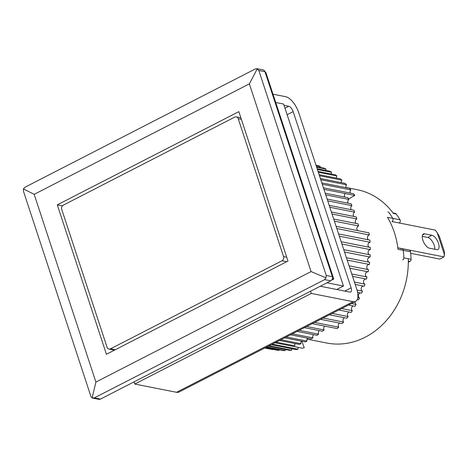 <?xml version="1.0" encoding="UTF-8"?>
<svg xmlns="http://www.w3.org/2000/svg" width="468" height="468" viewBox="0 0 468 468"><rect width="100%" height="100%" fill="white"/><g stroke="black" fill="none" stroke-linecap="round" stroke-linejoin="round"><path stroke-width="0.7" d="M387.96 211.922A2.112 1.784 101.2 0 1 388.943 212.566A78.162 65.924 101.2 0 1 392.781 218.363L387.492 217.316A78.162 65.924 101.2 0 1 394.36 232.491A78.162 65.924 101.2 0 1 398.011 249.309L403.305 250.351A78.162 65.924 101.2 0 1 403.831 257.85A2.112 1.784 101.2 0 1 402.667 259.968M388.943 212.566A78.162 65.924 101.2 0 1 392.781 218.363A2.112 1.784 101.2 0 1 391.921 221.551L399.14 222.984A2.112 1.784 -78.8 0 0 400.21 220.2A2.112 1.784 -78.8 0 0 400.023 219.79A78.162 65.924 -78.8 0 0 396.185 213.993L393.401 213.443A78.162 65.924 -78.8 0 0 357.025 189.663L345.946 187.475M408.324 261.085L409.909 261.396A2.112 1.784 -78.8 0 0 411.074 259.278A78.162 65.924 -78.8 0 0 410.541 251.784L403.305 250.351A2.112 1.784 -78.8 0 0 401.93 248.689A2.112 1.784 101.2 0 1 403.205 249.9A2.112 1.784 101.2 0 1 403.305 250.351A78.162 65.924 101.2 0 1 403.831 257.85L408.289 258.728A78.162 65.924 101.2 0 1 326.781 343.032L307.066 339.148M397.829 247.806L443.992 256.909L444.6 252.252L439.563 236.925L437.147 232.508L435.17 230.092L391.921 221.551A2.112 1.784 101.2 0 0 392.968 218.772A2.112 1.784 101.2 0 0 392.781 218.363L400.023 219.79M434.871 249.286A7.921 3.539 62.8 0 0 434.263 245.437A7.921 3.539 62.8 0 0 427.729 237.428L431.929 235.269A7.921 3.539 -117.2 0 1 438.469 243.278A7.921 3.539 -117.2 0 1 437.908 249.502A7.921 3.539 -117.2 0 1 436.65 249.637L429.413 248.21A7.921 3.539 -117.2 0 1 423.335 241.429A7.921 3.539 -117.2 0 1 423.435 233.982A7.921 3.539 -117.2 0 1 424.692 233.842L422.592 234.924M443.992 256.909L439.785 259.067L410.705 253.328M427.729 237.428L422.271 236.352M431.929 235.269L424.692 233.842M437.147 232.508L444.536 254.984M329.823 207.26L354.645 212.156A2.638 2.229 -78.8 0 0 353.849 216.45M329.191 205.347L353.913 210.22A95.062 80.174 101.2 0 1 354.645 212.156M327.717 200.854L351.971 205.639A2.638 2.229 -78.8 0 0 351.222 209.687M327.126 199.058L351.105 203.785A95.062 80.174 101.2 0 1 351.971 205.639M325.746 194.863L348.859 199.421A2.638 2.229 -78.8 0 0 348.157 203.206M325.196 193.196L347.864 197.666A95.062 80.174 101.2 0 1 348.859 199.421M323.926 189.324L354.785 195.408A95.062 80.174 -78.8 0 0 353.673 193.758L323.423 187.791M322.259 184.263L350.848 189.903A95.062 80.174 -78.8 0 0 349.619 188.364L321.808 182.883M320.767 179.724L346.525 184.801A95.062 80.174 -78.8 0 0 345.197 183.392L320.364 178.495M319.457 175.728L341.856 180.145A95.062 80.174 -78.8 0 0 340.429 178.87L319.106 174.663M318.328 172.294L336.866 175.95A95.062 80.174 -78.8 0 0 335.345 174.821L318.035 171.405M317.392 169.457L331.584 172.253A95.062 80.174 -78.8 0 0 329.987 171.27L317.158 168.737M316.66 167.222L326.038 169.077A95.062 80.174 -78.8 0 0 324.371 168.246L316.485 166.69M316.128 165.614L320.27 166.427A95.062 80.174 -78.8 0 0 318.544 165.76L316.011 165.257M301.509 341.154A2.638 2.229 -78.8 0 0 300.971 343.723L280.853 339.75M295.244 343.617A2.638 2.229 -78.8 0 0 294.781 345.805L276.178 342.155M298.356 347.396A2.638 2.229 -78.8 0 0 297.976 349.227L272.277 344.155M291.944 348.742A2.638 2.229 -78.8 0 0 291.646 350.187L269.164 345.753M285.521 349.52A2.638 2.229 -78.8 0 0 285.299 350.567L266.871 346.934M279.121 349.713A2.638 2.229 -78.8 0 0 278.986 350.368L265.403 347.689M272.786 349.339A2.638 2.229 -78.8 0 0 272.733 349.584L264.765 348.011M331.385 212.016L356.259 216.924A95.062 80.174 101.2 0 1 356.856 218.93A2.638 2.229 -78.8 0 0 355.335 220.984A2.638 2.229 -78.8 0 0 356.025 223.441M333.696 219.036L358.137 223.856A95.062 80.174 101.2 0 1 358.593 225.921A2.638 2.229 -78.8 0 0 356.903 228.045A2.638 2.229 -78.8 0 0 357.727 230.619M348.619 198.988L354.773 195.419L345.308 193.553A2.638 2.229 -78.8 0 0 344.676 197.034M336.82 228.548L369.316 234.959A95.062 80.174 -78.8 0 0 369 232.842L336.1 226.354M369.316 234.959A2.638 2.229 -78.8 0 0 367.45 237.13A2.638 2.229 -78.8 0 0 368.415 239.815M339.335 236.188L370.077 242.254A95.062 80.174 -78.8 0 0 369.907 240.107L338.592 233.93M370.077 242.254A2.638 2.229 -78.8 0 0 368.041 244.46A2.638 2.229 -78.8 0 0 369.158 247.239M341.909 244.027L370.346 249.637A95.062 80.174 -78.8 0 0 370.317 247.467L341.149 241.716M370.346 249.637A2.638 2.229 -78.8 0 0 368.129 251.86A2.638 2.229 -78.8 0 0 369.404 254.721M344.536 252.012L370.112 257.055A95.062 80.174 -78.8 0 0 370.235 254.884L343.764 249.66M370.112 257.055A2.638 2.229 -78.8 0 0 367.719 259.284A2.638 2.229 -78.8 0 0 369.158 262.209M347.192 260.091L369.387 264.473A95.062 80.174 -78.8 0 0 369.65 262.302L346.414 257.722M369.387 264.473A2.638 2.229 -78.8 0 0 366.818 266.69A2.638 2.229 -78.8 0 0 368.427 269.656M349.865 268.222L368.164 271.832A95.062 80.174 -78.8 0 0 368.573 269.685L349.081 265.842M368.094 271.82A2.638 2.229 -78.8 0 0 365.438 273.95A2.638 2.229 -78.8 0 0 367.011 276.986L351.755 273.979M352.539 276.354L366.462 279.098A95.062 80.174 -78.8 0 0 367.011 276.986M366.046 279.016A2.638 2.229 -78.8 0 0 363.566 281.169A2.638 2.229 -78.8 0 0 364.97 284.152L354.416 282.075M355.194 284.427L364.279 286.223A95.062 80.174 -78.8 0 0 364.97 284.152M363.525 286.071A2.638 2.229 -78.8 0 0 361.22 288.229A2.638 2.229 -78.8 0 0 362.46 291.149L357.025 290.078M357.57 292.354L361.641 293.155A95.062 80.174 -78.8 0 0 362.46 291.149M360.547 292.945A2.638 2.229 -78.8 0 0 358.424 295.092A2.638 2.229 -78.8 0 0 359.506 297.929L357.792 297.589M357.207 299.596L358.558 299.865A95.062 80.174 -78.8 0 0 359.506 297.929M355.218 301.567A2.638 2.229 -78.8 0 0 356.119 304.452L351.415 303.521M348.508 305.013L355.048 306.3A95.062 80.174 -78.8 0 0 356.119 304.452M353.311 305.961A2.638 2.229 -78.8 0 0 351.532 308.038A2.638 2.229 -78.8 0 0 352.322 310.67L341.605 308.558M338.803 309.997L351.135 312.431A95.062 80.174 -78.8 0 0 352.322 310.67M349.087 312.027A2.638 2.229 -78.8 0 0 347.484 314.051A2.638 2.229 -78.8 0 0 348.139 316.555L332.163 313.408M329.478 314.783L346.841 318.211A95.062 80.174 -78.8 0 0 348.139 316.555M344.495 317.749A2.638 2.229 -78.8 0 0 343.594 322.066L323.148 318.035M320.598 319.346L342.196 323.604A95.062 80.174 -78.8 0 0 343.594 322.066M339.569 323.09A2.638 2.229 -78.8 0 0 338.715 327.173L314.607 322.423M312.209 323.651L337.229 328.589A95.062 80.174 -78.8 0 0 338.715 327.173M300.971 343.723A95.062 80.174 101.2 0 1 299.175 344.395L279.408 340.493M324.868 326.149A2.638 2.229 -78.8 0 0 324.067 329.975A95.062 80.174 101.2 0 1 322.499 331.25L304.37 327.676M319.357 330.63A2.638 2.229 -78.8 0 0 318.614 334.17A95.062 80.174 101.2 0 1 316.971 335.31L297.127 331.397M313.601 334.643A2.638 2.229 -78.8 0 0 312.922 337.878A95.062 80.174 101.2 0 1 311.22 338.867L290.529 334.784M307.64 338.159A2.638 2.229 -78.8 0 0 307.031 341.067A95.062 80.174 101.2 0 1 305.271 341.897L284.608 337.826M301.796 341.213L304.247 347.671M274.956 342.781L302.422 348.198A95.062 80.174 -78.8 0 0 304.253 347.689M271.282 344.664L296.127 349.567A95.062 80.174 -78.8 0 0 297.976 349.227M268.41 346.144L289.786 350.356A95.062 80.174 -78.8 0 0 291.646 350.187M266.351 347.197L283.45 350.567A95.062 80.174 -78.8 0 0 285.299 350.567M265.128 347.829L277.15 350.199A95.062 80.174 -78.8 0 0 278.986 350.368M270.925 349.245A95.062 80.174 -78.8 0 0 271.171 349.292A95.062 80.174 -78.8 0 0 272.733 349.584M320.27 166.427A2.638 2.229 -78.8 0 0 320.089 167.398M326.038 169.077A2.638 2.229 -78.8 0 0 325.786 170.44M331.584 172.253A2.638 2.229 -78.8 0 0 331.256 174.014M336.866 175.95A2.638 2.229 -78.8 0 0 336.469 178.086M341.856 180.145A2.638 2.229 -78.8 0 0 341.394 182.643M346.525 184.801A2.638 2.229 -78.8 0 0 345.998 187.65M350.848 189.903A2.638 2.229 -78.8 0 0 350.257 193.085M307.031 341.067L286.27 336.972M312.922 337.878L292.389 333.83M318.614 334.17L299.187 330.338M324.067 329.975L306.604 326.529M334.386 221.148L358.593 225.921M332.052 214.04L356.856 218.93M410.541 251.784A2.112 1.784 -78.8 0 0 410.442 251.328A2.112 1.784 -78.8 0 0 409.172 250.117L401.93 248.689A2.112 1.784 101.2 0 0 400.895 248.847M409.909 261.396L408.318 262.215M396.185 213.993A2.112 1.784 -78.8 0 0 395.203 213.349L393.009 212.917M286.714 257.23L283.561 256.61L238.218 118.691A3.171 2.673 101.2 0 0 236.311 116.877A3.171 2.673 101.2 0 0 234.749 117.111L63.285 205.154A3.171 2.673 101.2 0 0 61.706 209.319L107.055 347.244A3.171 2.673 101.2 0 0 108.962 349.058L114.479 350.146M115.245 349.754L110.518 348.824L281.988 260.781L286.714 261.711M110.518 348.824A3.171 2.673 101.2 0 1 108.962 349.058M283.561 256.61A3.171 2.673 101.2 0 1 281.988 260.781M238.85 111.647L287.972 261.062L106.417 354.282L57.295 204.867L238.85 111.647M62.384 205.873L57.295 204.867M95.905 382.069L34.187 194.343L249.362 83.86L311.085 271.586L95.905 382.069L92.126 397.929L90.88 396.308L23.494 191.342L23.4 188.902L25.067 187.177L255.376 68.919L257.271 68.814L249.362 83.86M34.187 194.343L23.4 188.902M258.839 70.498L264.964 71.709A3.171 2.673 -78.8 0 0 263.057 69.896L256.838 68.667L258.839 70.498L326.231 275.465L325.997 277.846L324.652 279.636L94.349 397.888L92.126 397.929M311.085 271.586L325.997 277.846M92.699 398.104L98.918 399.333A3.171 2.673 -78.8 0 0 100.474 399.099L94.349 397.888M324.652 279.636L330.777 280.841L100.474 399.099M330.777 280.841A3.171 2.673 -78.8 0 0 332.356 276.676L326.231 275.465M264.964 71.709L332.356 276.676M326.992 282.789L343.454 286.036L283.62 104.054L275.728 102.498M343.454 286.036L336.726 289.487M331.677 280.121L333.772 279.045L265.754 72.16L265.069 72.025M333.772 279.045L332.391 278.77M273.002 94.197L285.661 96.695A15.842 7.084 -117.2 0 1 298.736 112.712L356.68 288.943A15.842 7.084 -117.2 0 1 355.563 301.392A15.842 7.084 -117.2 0 1 353.047 301.661L311.29 293.43L310.565 291.225M355.563 301.392L179.051 392.026A15.842 7.084 -117.2 0 1 176.535 392.295L134.778 384.058L134.053 381.853M284.994 108.231L288.809 106.277L284.041 105.335M288.809 106.277A5.283 2.363 -117.2 0 1 293.167 111.612L287.124 114.713M344.811 291.084L351.111 287.843L293.167 111.612M351.111 287.843A5.283 2.363 -117.2 0 1 350.737 291.997A5.283 2.363 -117.2 0 1 349.9 292.085L320.264 286.24M311.29 293.43L134.778 384.058M411.074 259.278L403.831 257.85M238.218 118.691L241.371 119.311M176.535 392.295L353.047 301.661M397.841 247.882L401.93 248.689M271.171 349.292L264.742 348.028M236.311 116.877L240.862 117.772"/></g></svg>
